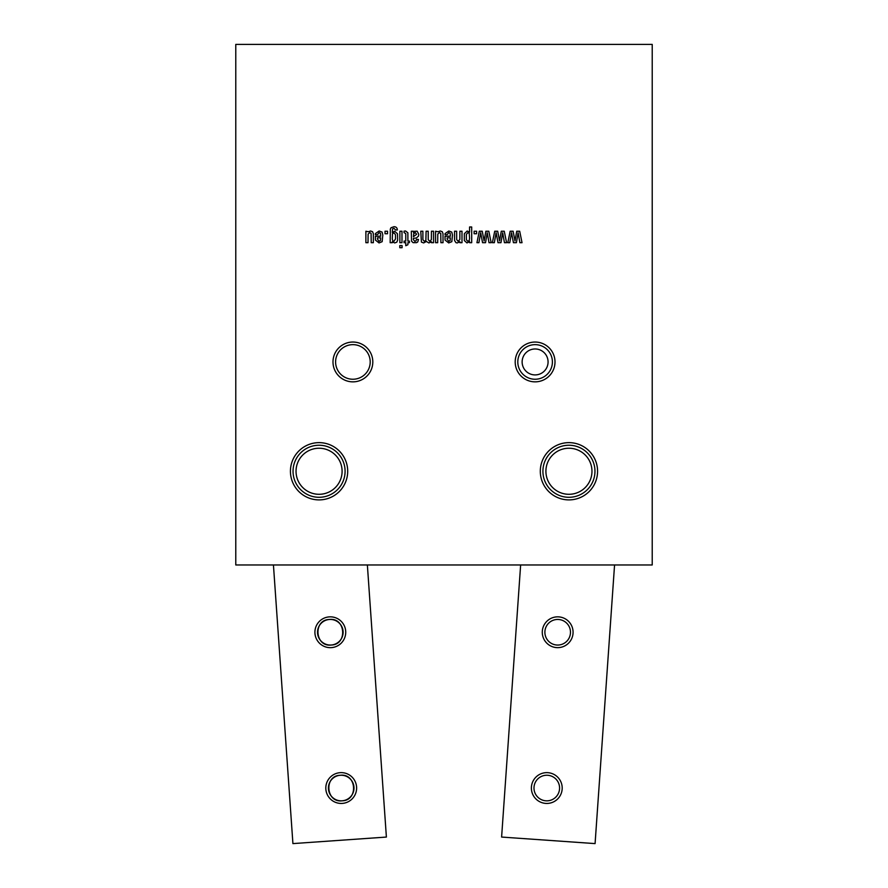 <?xml version="1.0" encoding="UTF-8"?>
<svg xmlns="http://www.w3.org/2000/svg" width="888" height="888" viewBox="0 0 888 888"><rect width="100%" height="100%" fill="white"/><g stroke="black" fill="none" stroke-linecap="round" stroke-linejoin="round"><path stroke-width="1.33" d="M392.296 238.983L392.896 241.014L393.895 241.325L395.515 238.961L395.482 234.71L394.017 232.845L392.496 233.755L392.296 238.983M395.504 229.937L394.006 228.316L392.607 228.827L392.296 232.445L394.716 231.235L397.535 233.888L397.624 240.149L396.803 242.18L394.727 242.935L392.296 241.814L392.296 242.702L390.176 242.702L390.309 229.16L391.031 227.739L393.961 226.706C396.137 226.74 397.269 227.839 397.336 230.003L395.504 229.937M399.866 242.702L399.866 231.235L401.987 231.235L401.987 242.702L399.866 242.702M429.748 241.325L431.368 239.649L431.435 231.235L433.555 231.235L433.555 242.702L431.435 242.702L431.435 241.714L428.915 242.935L426.351 241.469L423.665 242.935L421.423 242.102L420.757 231.235L422.877 231.235L422.899 239.738L424.375 241.325L425.874 240.404L426.096 231.235L428.216 231.235L428.227 239.704L429.748 241.325M516.716 231.235L519.691 231.235L522.033 242.702L519.88 242.702L518.115 232.767L516.405 242.702L513.442 242.702L511.544 232.712L509.768 242.702L507.814 242.702L510.156 231.235L513.12 231.235L514.996 240.937L516.716 231.235M501.287 231.235L504.251 231.235L506.593 242.702L504.451 242.702L502.675 232.767L500.965 242.702L498.002 242.702L496.115 232.712L494.339 242.702L492.374 242.702L494.716 231.235L497.691 231.235L499.556 240.937L501.287 231.235M458.164 241.325L459.829 239.449L459.862 231.235L461.993 231.235L461.993 242.702L459.862 242.702L459.862 241.691L457.265 242.935L455.988 242.69L454.556 240.504L454.523 231.235L456.654 231.235L456.676 239.616L458.164 241.325M438.084 231.779L440.226 231.002L442.235 231.69L443.012 233.644L443.023 242.702L440.903 242.702L440.759 233.389L439.493 232.612L437.784 234.066L437.684 242.702L435.564 242.702L435.564 231.235L438.084 231.779M368.409 231.779L370.54 231.002L372.549 231.69L373.337 233.644L373.349 242.702L371.217 242.702L371.084 233.389L369.819 232.612L368.109 234.066L368.009 242.702L365.889 242.702L365.889 231.235L368.409 231.779M416.639 234.288L415.329 232.612L413.686 233.788L413.42 236.696L416.639 234.288M413.42 239.649L414.851 241.325L416.061 240.77L416.394 239.438L418.514 239.438L417.76 241.913L416.583 242.668L413.064 242.657L411.544 241.159L411.299 231.235L413.42 231.235L413.42 232.467L414.496 231.335L417.149 231.191L418.759 234.221L418.548 236.086L416.35 238.006L413.42 238.306L413.42 239.649M447.164 239.15L448.762 241.325L450.149 240.47L450.371 237.829L447.164 237.829L447.164 239.15M451.826 241.68L448.718 242.935L445.077 240.06L445.032 236.219L450.371 236.219L450.183 233.344L448.806 232.612L447.164 234.676L445.032 234.676L445.066 233.611L448.84 231.002L451.77 232.09L452.492 235.087L451.826 241.68M467.865 241.325L469.241 240.448L469.563 238.295L469.253 233.344L467.909 232.612L466.411 234.343L466.355 235.709L466.389 239.749L467.865 241.325M464.335 233.722L467.188 231.002L469.563 232.145L469.563 226.984L471.695 226.984L471.695 242.702L469.563 242.702L469.563 241.558L466.988 242.935L464.346 240.57L464.335 233.722M474.114 231.235L476.623 231.235L476.623 233.744L474.114 233.744L474.114 231.235M377.478 239.15L379.076 241.325L380.475 240.47L380.697 237.829L377.478 237.829L377.478 239.15M382.151 241.68L379.032 242.935L375.402 240.06L375.358 236.219L380.697 236.219L380.508 233.344L379.132 232.612L377.478 234.676L375.358 234.676L375.391 233.611L379.165 231.002L382.095 232.09L382.817 235.087L382.151 241.68M485.847 231.235L488.811 231.235L491.164 242.702L489.011 242.702L487.235 232.767L485.525 242.702L482.561 242.702L480.674 232.712L478.898 242.702L476.934 242.702L479.287 231.235L482.251 231.235L484.115 240.937L485.847 231.235M404.051 231.146L405.55 231.002L407.87 232.756L407.903 241.092L409.401 241.092L409.401 242.702L407.903 242.702L407.903 244.755L405.772 245.71L405.772 242.702L404.051 242.702L404.051 241.092L405.772 241.092L405.761 233.588L404.051 232.612L404.051 231.146M399.789 245.576L402.075 245.576L402.075 247.719L399.789 247.719L399.789 245.576M385.026 231.235L387.534 231.235L387.534 233.744L385.026 233.744L385.026 231.235M555 361.949A19.902 19.902 0 0 0 525.152 344.711A19.902 19.902 0 0 0 525.152 379.187A19.902 19.902 0 0 0 555 361.949M347.696 471.262A28.627 28.627 0 0 0 304.751 446.475A28.627 28.627 0 0 0 304.751 496.059A28.627 28.627 0 0 0 347.696 471.262M597.569 471.262A28.627 28.627 0 0 0 554.623 446.475A28.627 28.627 0 0 0 554.623 496.059A28.627 28.627 0 0 0 597.569 471.262M372.805 361.949A19.902 19.902 0 0 0 342.946 344.711A19.902 19.902 0 0 0 342.946 379.187A19.902 19.902 0 0 0 372.805 361.949M652.225 44.4L235.775 44.4L235.775 564.968L652.225 564.968L652.225 44.4M520.634 564.968L501.609 837.062L595.082 843.6L614.563 564.968M545.898 800.81A12.798 12.798 0 0 1 536.174 780.885A12.798 12.798 0 0 1 558.286 782.428A12.798 12.798 0 0 1 545.898 800.81L545.909 800.81M545.709 803.407A15.396 15.396 0 0 0 560.628 781.285A15.396 15.396 0 0 0 534.021 779.431A15.396 15.396 0 0 0 545.709 803.407M556.61 647.607A15.396 15.396 0 0 0 571.517 625.496A15.396 15.396 0 0 0 544.91 623.631A15.396 15.396 0 0 0 556.61 647.607M556.787 645.021A12.798 12.798 0 0 1 547.075 625.096A12.798 12.798 0 0 1 569.186 626.639A12.798 12.798 0 0 1 556.787 645.021L556.798 645.021M273.437 564.968L292.918 843.6L386.391 837.062L367.366 564.968M329.248 616.883A15.396 15.396 0 0 0 317.549 640.859A15.396 15.396 0 0 0 344.167 639.005A15.396 15.396 0 0 0 329.248 616.883M340.137 772.671A15.396 15.396 0 0 0 328.449 796.647A15.396 15.396 0 0 0 355.056 794.793A15.396 15.396 0 0 0 340.137 772.671M342.102 800.81C325.763 802.963 323.831 775.402 340.326 775.268C356.665 773.115 358.597 800.676 342.102 800.81M331.213 645.021C314.874 647.174 312.942 619.613 329.426 619.48C345.776 617.315 347.696 644.877 331.213 645.021M329.426 619.48A12.798 12.798 0 0 1 341.825 637.861A12.798 12.798 0 0 1 319.713 639.404A12.798 12.798 0 0 1 329.426 619.48M340.326 775.268A12.798 12.798 0 0 1 352.714 793.65A12.798 12.798 0 0 1 330.602 795.193A12.798 12.798 0 0 1 340.326 775.268M296.037 471.262A23.021 23.021 0 0 1 330.58 451.326A23.021 23.021 0 0 1 330.58 491.208A23.021 23.021 0 0 1 296.037 471.262M545.909 471.262A23.021 23.021 0 0 1 580.452 451.326A23.021 23.021 0 0 1 580.452 491.208A23.021 23.021 0 0 1 545.909 471.262M542.912 471.262A26.03 26.03 0 0 1 568.942 445.232A26.03 26.03 0 0 1 594.96 471.262A26.03 26.03 0 0 1 568.942 497.291A26.03 26.03 0 0 1 542.912 471.262M370.207 361.949A17.305 17.305 0 0 1 352.902 379.243A17.305 17.305 0 0 1 335.597 361.949A17.305 17.305 0 0 1 352.902 344.644A17.305 17.305 0 0 1 370.207 361.949M522.133 361.949A12.965 12.965 0 0 1 535.098 348.973A12.965 12.965 0 0 1 548.074 361.949A12.965 12.965 0 0 1 535.098 374.914A12.965 12.965 0 0 1 522.133 361.949M552.403 361.949A17.305 17.305 0 0 1 526.451 376.934A17.305 17.305 0 0 1 526.451 346.964A17.305 17.305 0 0 1 552.403 361.949M293.04 471.262A26.03 26.03 0 0 1 319.058 445.232A26.03 26.03 0 0 1 345.088 471.262A26.03 26.03 0 0 1 319.058 497.291A26.03 26.03 0 0 1 293.04 471.262"/></g></svg>
